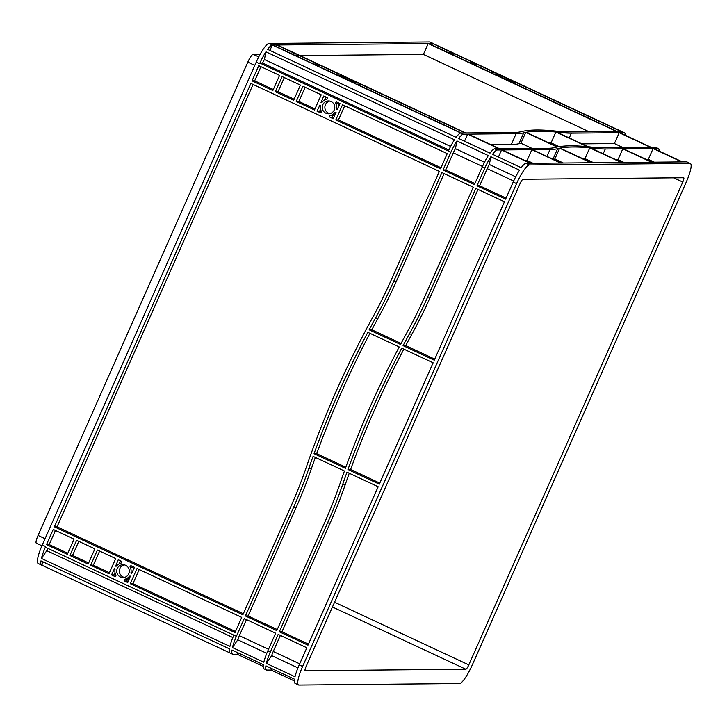 <?xml version="1.0" encoding="UTF-8"?>
<svg xmlns="http://www.w3.org/2000/svg" width="727" height="727" viewBox="0 0 727 727"><rect width="100%" height="100%" fill="white"/><g stroke="black" fill="none" stroke-linecap="round" stroke-linejoin="round"><path stroke-width="1.09" d="M124.262 564.834A6.425 6.27 -90.5 0 0 124.381 577.402M125.589 565.279A6.425 6.27 -90.5 0 0 116.865 569.795A6.425 6.27 -90.5 0 0 123.063 577.565A6.425 6.27 -90.5 0 0 125.589 565.279M329.776 101.071A6.425 6.27 -90.5 0 0 329.894 113.639M331.103 101.516A6.425 6.27 -90.5 0 0 322.379 106.033A6.425 6.27 -90.5 0 0 328.568 113.794A6.425 6.27 -90.5 0 0 331.103 101.516M349.323 79.116A6.425 0.609 23.9 0 0 342.008 76.526A6.425 0.609 23.9 0 0 346.461 79.143A6.425 0.609 23.9 0 0 353.767 81.733A6.425 0.609 23.9 0 0 349.323 79.116M505.238 77.653A6.425 0.609 23.9 0 0 497.922 75.063A6.425 0.609 23.9 0 0 502.375 77.68A6.425 0.609 23.9 0 0 509.682 80.27A6.425 0.609 23.9 0 0 505.238 77.653M298.915 685.052L459.5 683.544A20.474 4.135 115 0 0 472.323 664.869L686.279 182.032A20.474 4.135 115 0 0 690.377 163.52A20.474 4.135 115 0 0 689.978 163.439L529.401 164.947A20.474 4.135 115 0 0 516.579 183.622L302.614 666.459A20.474 4.135 115 0 0 298.515 684.97A20.474 4.135 115 0 0 298.915 685.052M294.362 680.935L271.08 670.067L266.691 670.085M263.183 666.377L237.175 654.245L232.785 654.264M229.868 652.91L41.802 565.143L43.22 561.944M232.822 654.291L232.831 654.273A20.474 4.135 115 0 1 232.585 654.2A20.474 4.135 115 0 1 231.977 650.02L263.338 664.66A20.474 4.135 -65 0 0 263.956 668.84L266.491 670.021A20.474 4.135 115 0 0 266.736 670.094L266.736 670.094M41.802 565.143L41.802 565.133A20.474 4.135 -65 0 1 41.557 565.061A20.474 4.135 -65 0 1 40.948 560.88L229.441 648.838A20.474 4.135 -65 0 0 230.05 653.019L232.585 654.2M621.158 162.475L591.46 162.748L560.09 148.117A952.379 89.63 -156.1 0 1 589.788 147.835L621.158 162.475M590.824 162.757L561.153 163.039L532.5 149.662L550.021 149.498A476.185 44.81 23.9 0 0 557.636 148.671A952.379 89.63 -156.1 0 1 559.636 148.208L590.824 162.757M681.772 161.903L652.101 162.185L623.448 148.808L653.119 148.535L681.772 161.903M651.465 162.185L621.794 162.466L590.606 147.917A952.379 89.63 -156.1 0 1 594.486 148.326A476.185 44.81 23.9 0 0 605.291 148.98L622.812 148.817L651.465 162.185M428.194 43.565L616.687 131.523L568.85 131.978A476.185 44.81 -156.1 0 1 558.045 131.314A952.379 89.63 23.9 0 0 521.195 131.669A476.185 44.81 -156.1 0 1 513.58 132.496L465.753 132.95L277.269 44.983L428.194 43.565L423.396 54.407L589.215 131.787M619.222 132.714L650.583 147.354L602.756 147.799A476.185 44.81 -156.1 0 1 591.951 147.136A952.379 89.63 23.9 0 0 588.07 146.727L556.7 132.096A952.379 89.63 -156.1 0 1 560.581 132.505A476.185 44.81 23.9 0 0 571.386 133.159L619.222 132.714L614.415 143.546L623.121 147.608M530.846 163.321L502.193 149.953L531.864 149.671L560.517 163.039L530.846 163.321M276.633 44.992L295.762 53.916L292.045 53.952L272.916 45.029L276.633 44.992L275.978 46.455M294.58 55.143L298.297 55.107L317.426 64.031L313.719 64.067L294.58 55.143M454.211 53.634L473.341 62.567L469.624 62.604L450.495 53.671L454.211 53.634L453.557 55.107M432.547 43.529L451.676 52.453L447.959 52.489L428.83 43.565L432.547 43.529L431.893 44.992M354.749 81.442L357.866 82.905L355.512 82.46A8.333 0.782 23.9 0 0 353.849 81.215L354.64 81.688M350.905 81.242A8.333 0.782 23.9 0 0 354.567 82.469L355.694 82.923L354.149 82.933L350.841 81.388M341.036 76.817L337.919 75.363L340.263 75.799A8.333 0.782 23.9 0 0 341.926 77.053L341.036 76.817M344.88 77.026A8.333 0.782 23.9 0 0 341.217 75.79L340.091 75.335L341.626 75.326L344.88 77.026M496.95 75.344L493.833 73.89L496.177 74.336A8.333 0.782 23.9 0 0 497.841 75.581L496.95 75.344M500.794 75.553A8.333 0.782 23.9 0 0 497.132 74.327L496.005 73.872L497.541 73.863L500.794 75.553M510.663 79.979L513.78 81.433L511.426 80.997A8.333 0.782 23.9 0 0 509.763 79.743L510.554 80.224M506.819 79.77A8.333 0.782 23.9 0 0 510.472 81.006L511.599 81.46L510.063 81.469L506.746 79.925M547.486 148.317L499.658 148.771L468.288 134.131L516.115 133.677A476.185 44.81 23.9 0 0 523.731 132.85A952.379 89.63 -156.1 0 1 525.73 132.387L557.1 147.018A952.379 89.63 23.9 0 0 555.101 147.49A476.185 44.81 -156.1 0 1 547.486 148.317M339.091 74.145L335.383 74.172L316.254 65.248L319.962 65.212L339.091 74.145M512.599 82.651L516.315 82.624L621.031 131.487L617.323 131.523L512.599 82.651M465.116 132.95L461.409 132.986L356.684 84.123L360.401 84.087L465.116 132.95M495.005 72.673L491.298 72.709L472.159 63.785L475.876 63.749L495.005 72.673M557.554 146.927A952.379 89.63 -156.1 0 1 587.252 146.654L555.882 132.014A952.379 89.63 23.9 0 0 526.184 132.296L557.554 146.927M494.678 148.817L497.213 149.998L501.557 149.953L530.21 163.33L526.021 163.366A20.474 4.135 115 0 0 521.204 167.683L492.561 154.315A20.474 4.135 -65 0 1 497.204 150.007L494.669 148.826A20.474 4.135 115 0 0 490.016 153.133L458.655 138.493A20.474 4.135 -65 0 1 463.299 134.186L467.652 134.131L499.022 148.771L494.678 148.817M690.377 163.52L686.997 161.939A20.474 4.135 115 0 0 686.597 161.857L682.408 161.894L653.755 148.526L658.108 148.49L655.572 147.299L651.219 147.345L619.858 132.705L624.202 132.668L429.639 41.948A20.474 4.135 -65 0 1 430.039 42.03L433.419 43.602A20.474 4.135 -65 0 1 433.601 43.72M41.557 565.061L38.177 563.48A20.474 4.135 -65 0 1 42.275 544.968L256.24 62.131A20.474 4.135 -65 0 1 269.063 43.456L429.639 41.948M269.063 43.456L463.308 134.177M658.108 148.49L658.099 148.499A20.474 4.135 115 0 1 658.344 148.572A20.474 4.135 115 0 1 659.116 151.025M624.202 132.668L624.202 132.677A20.474 4.135 115 0 1 624.448 132.75A20.474 4.135 115 0 1 625.22 135.204M463.299 134.186L460.764 133.005A20.474 4.135 115 0 0 456.12 137.312L267.627 49.354A20.474 4.135 -65 0 1 272.28 45.047L269.899 50.408M504.456 201.77L434.264 360.183L403.076 345.634A952.379 928.452 89.5 0 1 409.337 334.066A476.185 464.226 -90.5 0 0 427.612 297.161L475.812 188.402L504.456 201.77M433.11 362.782L379.33 484.146L347.96 469.506A952.379 928.452 89.5 0 1 401.74 348.151L433.11 362.782M250.879 83.432L439.372 171.39L391.171 280.159A476.185 464.226 89.5 0 1 372.896 317.054A952.379 928.452 -90.5 0 0 306.167 467.634A476.185 464.226 89.5 0 1 291.082 506.019L242.882 614.788L54.398 526.83L250.879 83.432M441.907 172.572L473.277 187.212L425.077 295.98A476.185 464.226 89.5 0 1 406.793 332.875A952.379 928.452 -90.5 0 0 400.541 344.444L369.171 329.813A952.379 928.452 89.5 0 1 375.432 318.244A476.185 464.226 -90.5 0 0 393.707 281.34L441.907 172.572M307.975 645.158L279.322 631.79L327.523 523.022A476.185 464.226 -90.5 0 0 342.608 484.636A952.379 928.452 89.5 0 1 346.988 472.196L378.176 486.745L307.975 645.158M342.526 104.752L447.241 153.624L440.526 168.791L335.801 119.928L342.526 104.752M137.012 568.523L241.737 617.387L235.012 632.554L130.287 583.69L137.012 568.523M314.5 109.977L296.216 101.453L302.932 86.277L321.216 94.81L314.5 109.977M258.757 65.666L279.577 75.381L272.852 90.548L252.033 80.833L258.757 65.666M53.244 529.429L74.063 539.143L67.347 554.31L46.519 544.596L53.244 529.429M108.986 573.748L90.702 565.215L97.418 550.039L115.702 558.572L108.986 573.748M320.153 112.621L317.036 111.167L319.971 104.952A0.954 0.927 89.5 0 1 320.498 105.978A8.333 8.124 -90.5 0 0 321.352 111.304A0.954 0.927 89.5 0 1 320.153 112.621L320.934 112.612M326.696 99.245A8.333 8.124 -90.5 0 0 322.225 102.089A0.954 0.927 89.5 0 1 321.125 102.353L323.751 95.991L326.868 97.445A0.954 0.927 89.5 0 1 326.696 99.245M336.874 102.116L339.991 103.57L337.055 109.786A0.954 0.927 89.5 0 1 336.519 108.759A8.333 8.124 -90.5 0 0 335.674 103.434A0.954 0.927 89.5 0 1 336.874 102.116M131.36 565.879L134.477 567.333L131.542 573.548A0.954 0.927 89.5 0 1 131.005 572.522A8.333 8.124 -90.5 0 0 130.16 567.196A0.954 0.927 89.5 0 1 131.36 565.879M124.817 579.255A8.333 8.124 -90.5 0 0 129.288 576.411A0.954 0.927 89.5 0 1 130.387 576.147L127.752 582.509L124.635 581.055A0.954 0.927 89.5 0 1 124.817 579.255L127.47 579.228A8.333 8.124 -90.5 0 0 129.57 578.41M114.639 576.384L111.522 574.93L114.457 568.714A0.954 0.927 89.5 0 1 114.984 569.741A8.333 8.124 -90.5 0 0 115.838 575.066A0.954 0.927 89.5 0 1 114.639 576.384L115.42 576.375M121.182 563.007A8.333 8.124 -90.5 0 0 116.711 565.851A0.954 0.927 89.5 0 1 115.611 566.115L118.247 559.763L121.364 561.217A0.954 0.927 89.5 0 1 121.182 563.007M324.987 521.841L276.787 630.609L245.417 615.969L293.617 507.201A476.185 464.226 -90.5 0 0 308.702 468.815A952.379 928.452 89.5 0 1 313.083 456.365L344.453 471.005A952.379 928.452 -90.5 0 0 340.072 483.455A476.185 464.226 89.5 0 1 324.987 521.841M94.883 548.858L88.167 564.034L69.883 555.501L76.599 540.325L94.883 548.858M336.056 112.458L333.266 118.737L330.149 117.283A0.954 0.927 89.5 0 1 330.331 115.493A8.333 8.124 -90.5 0 0 334.802 112.649A0.954 0.927 89.5 0 1 335.901 112.385L336.056 112.458M300.396 85.095L293.672 100.262L275.388 91.729L282.112 76.562L300.396 85.095M345.425 468.324A952.379 928.452 89.5 0 1 399.205 346.961L367.835 332.321A952.379 928.452 -90.5 0 0 314.055 453.684L345.425 468.324M42.275 544.968L45.656 546.55L45.374 547.195L236.393 636.343L244.272 618.568L275.633 633.208L267.763 650.983L270.299 652.164L278.168 634.389L306.821 647.766L299.233 664.878A20.474 4.135 115 0 0 295.017 676.764L266.364 663.397L271.689 655.636A8.57 1.727 -65 0 1 272.952 652.137L280.358 635.416M448.877 149.98L262.565 63.04L259.912 63.058A20.474 4.135 -65 0 1 265.946 51.808L454.43 139.766A20.474 4.135 115 0 0 448.395 151.025L450.94 152.207A20.474 4.135 -65 0 1 456.965 140.947L488.335 155.587A20.474 4.135 115 0 0 482.301 166.846L484.836 168.028A20.474 4.135 -65 0 1 490.87 156.768L519.523 170.145A20.474 4.135 115 0 0 513.198 182.05L505.61 199.171L476.967 185.794L484.836 168.028L482.301 166.846L474.422 184.613L443.061 169.973L450.931 152.207L259.912 63.058L259.621 63.712L256.24 62.131M456.965 140.947L455.429 148.671A8.57 1.727 115 0 0 453.593 152.179L445.706 169.954L474.885 183.567M490.87 156.768L489.335 164.493A8.57 1.727 115 0 0 487.499 168.001L479.611 185.776L506.074 198.126M270.299 652.164L270.299 652.164A20.474 4.135 115 0 0 266.364 663.397M236.393 636.343L236.393 636.343A20.474 4.135 115 0 0 232.458 647.575L237.784 639.815L266.773 653.346M237.784 639.815A8.57 1.727 -65 0 1 239.056 636.316L246.453 619.595M455.429 148.671L484.518 162.248M265.946 51.808L264.41 59.532L450.613 146.427M232.458 647.575L263.828 662.215A20.474 4.135 -65 0 1 267.763 650.983M233.858 635.162A20.474 4.135 -65 0 0 229.923 646.394L41.439 558.436L46.764 550.675L232.867 637.524M237.175 654.245L237.829 652.755M271.08 670.067L271.734 668.576M501.557 149.953L498.413 157.05M467.652 134.131L464.508 141.229M360.401 84.087L359.747 85.55M553.32 159.386A952.379 89.63 -156.1 0 1 554.837 159.04L563.352 163.012M524.858 160.531L527.066 160.513L533.045 163.302M490.952 144.709L511.317 144.519A476.185 44.81 23.9 0 0 518.933 143.682A952.379 89.63 -156.1 0 1 520.932 143.219L532.173 148.462M299.933 55.561L423.396 54.407M581.909 143.855L614.415 143.546M646.121 159.386L648.32 159.367L654.309 162.157M615.814 159.676L618.014 159.649L624.002 162.448M582.182 158.422A952.379 89.63 -156.1 0 1 584.99 158.668L593.686 162.73M653.119 148.535L648.32 159.367M516.315 82.624L515.661 84.087M401.077 343.435L371.824 329.785A952.379 928.452 89.5 0 1 378.076 318.217A476.185 464.226 -90.5 0 0 396.36 281.322L444.097 173.599M434.728 359.138L405.721 345.607A952.379 928.452 89.5 0 1 411.982 334.038A476.185 464.226 -90.5 0 0 430.266 297.143L477.993 189.42M379.794 483.101L350.614 469.478A952.379 928.452 89.5 0 1 403.858 349.133M308.439 644.113L281.976 631.763L330.176 523.004A476.185 464.226 -90.5 0 0 345.261 484.609A952.379 928.452 89.5 0 1 349.251 473.25M277.251 629.564L248.071 615.942L296.271 507.182A476.185 464.226 -90.5 0 0 311.356 468.788A952.379 928.452 89.5 0 1 315.345 457.428M243.345 613.742L57.051 526.802L253.069 84.459M279.322 631.79L281.976 631.763M245.417 615.969L248.071 615.942M54.398 526.83L57.051 526.802M476.967 185.794L479.611 185.776M443.061 169.973L445.706 169.954M440.989 167.746L338.455 119.9L344.716 105.778M335.801 119.928L338.455 119.9M235.475 631.509L132.941 583.663L139.202 569.541M130.287 583.69L132.941 583.663M294.135 99.217L278.041 91.711L284.302 77.58M314.964 108.932L298.861 101.426L305.122 87.304M275.388 91.729L278.041 91.711M296.216 101.453L298.861 101.426M273.316 89.503L254.686 80.806L260.948 66.684M252.033 80.833L254.686 80.806M67.811 553.265L49.172 544.568L55.434 530.446M88.63 562.98L72.527 555.473L78.789 541.351M46.519 544.596L49.172 544.568M69.883 555.501L72.527 555.473M109.45 572.703L93.347 565.188L99.608 551.066M90.702 565.215L93.347 565.188M298.297 55.107L297.652 56.57M319.962 65.212L319.317 66.675M475.876 63.749L475.231 65.212M341.626 75.326L341.399 75.835M497.541 73.863L497.313 74.372M324.587 100.072L325.941 97.018M321.443 111.958L319.68 111.14L320.571 109.132M317.036 111.167L319.68 111.14M339.1 105.579A8.333 8.124 -90.5 0 0 338.319 103.407A0.954 0.927 89.5 0 1 338.237 102.752M333.729 117.692L332.802 117.265A0.954 0.927 89.5 0 1 332.975 115.466A8.333 8.124 -90.5 0 0 335.083 114.639M133.586 569.341A8.333 8.124 -90.5 0 0 132.814 567.169A0.954 0.927 89.5 0 1 132.723 566.515M128.216 581.464L127.289 581.027A0.954 0.927 89.5 0 1 127.47 579.228M115.929 575.72L114.175 574.903L115.057 572.894M119.074 563.834L120.428 560.781M111.522 574.93L114.175 574.903M41.439 558.436A20.474 4.135 -65 0 1 45.374 547.204M46.764 550.675A8.57 1.727 -65 0 1 47.6 548.24M262.565 63.04A8.57 1.727 -65 0 1 264.41 59.532M266.491 670.021A20.474 4.135 115 0 1 265.882 665.841L294.526 679.218A20.474 4.135 115 0 0 295.135 683.398L298.515 684.97M489.335 164.493L515.707 176.806M271.689 655.636L297.961 667.895M306.122 666.423A4.762 0.963 115 0 0 305.167 670.73A4.762 0.963 115 0 0 305.258 670.748L465.834 669.24A4.762 0.963 115 0 0 468.815 664.896L682.78 182.059A4.762 0.963 115 0 0 683.734 177.761A4.762 0.963 115 0 0 683.644 177.742L523.058 179.251A4.762 0.963 115 0 0 520.078 183.595L306.122 666.423M621.712 131.496A20.474 4.135 -65 0 1 621.912 131.569L624.448 132.75M655.609 147.317A20.474 4.135 -65 0 1 655.809 147.39L658.344 148.572M260.166 54.252L253.169 54.316A8.57 1.727 115 0 0 247.807 62.131L38.068 535.436A8.57 1.727 115 0 0 36.35 543.187L41.921 545.786M115.457 566.042L116.52 566.033M320.97 102.28L322.034 102.271M495.369 73.881L495.096 74.49M339.454 75.344L339.182 75.953M369.171 329.813L371.824 329.785M403.076 345.634L405.721 345.607M347.96 469.506L350.614 469.478M314.055 453.684L316.708 453.657L345.816 467.243M369.952 333.311A952.379 928.452 -90.5 0 0 316.708 453.657M559.636 148.208L554.837 159.04M531.864 149.671L527.066 160.513M525.73 132.387L520.932 143.219M622.812 148.817L618.014 159.649M589.788 147.835L584.99 158.668M555.882 132.014L551.084 142.846A952.379 89.63 23.9 0 0 548.276 142.601M559.208 146.636L551.084 142.846M526.021 163.366L529.401 164.947M686.597 161.857L689.978 163.439M299.233 664.878L302.614 666.459M513.198 182.05L516.579 183.622M513.671 181.005L487.199 168.655M482.483 166.447L453.294 152.834M268.517 649.284L239.337 635.662M299.697 663.833L273.234 651.483M354.567 82.469L354.358 82.933M510.472 81.006L510.272 81.469M330.149 117.283L332.802 117.265M334.802 112.649L335.974 112.64M330.331 115.493L332.975 115.466M129.288 576.411L130.46 576.402M124.635 581.055L127.289 581.027M465.834 669.24L332.457 607M468.815 664.896L334.556 602.247M682.78 182.059L673.72 177.833M45.056 538.698L38.068 535.436M254.795 65.394L247.807 62.131M258.739 56.915L253.169 54.316M496.177 74.336L495.941 74.881M340.263 75.799L340.027 76.344M335.674 103.434L338.319 103.407M336.519 108.759L337.701 108.75M130.16 567.196L132.814 567.169M131.005 572.522L132.187 572.512M115.611 566.115L116.393 566.106M321.125 102.353L321.907 102.343M495.523 73.954L495.251 74.554M339.609 75.417L339.336 76.026M393.707 281.34L396.36 281.322M375.432 318.244L378.076 318.217M427.612 297.161L430.266 297.143M409.337 334.066L411.982 334.038M342.608 484.636L345.261 484.609M327.523 523.022L330.176 523.004M308.702 468.815L311.356 468.788M293.617 507.201L296.271 507.182M557.636 148.671L552.965 159.213M550.021 149.498L546.958 156.414M523.731 132.85L518.933 143.682M516.115 133.677L511.317 144.519M571.386 133.159L569.268 137.957M560.581 132.505L560.063 133.659M605.291 148.98L603.174 153.779M594.486 148.326L593.968 149.48"/></g></svg>
